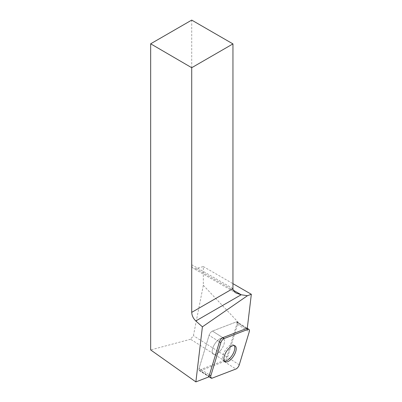 <?xml version="1.0" encoding="UTF-8"?>
<svg xmlns="http://www.w3.org/2000/svg" width="402" height="402" viewBox="0 0 402 402"><rect width="100%" height="100%" fill="white"/><g stroke="black" fill="none" stroke-linecap="round" stroke-linejoin="round"><path stroke-width="0.3" stroke-dasharray="2.01 1.51" d="M220.658 350.373A9.357 4.256 122.4 0 0 223.346 338.424A9.357 4.256 122.4 0 0 214.733 344.037A9.357 4.256 122.4 0 0 213.311 354.212A9.357 4.256 122.4 0 0 220.658 350.373M232.949 288.561L191.719 264.752A7.859 4.538 120 0 0 193.347 268.35A7.859 4.538 120 0 0 195.834 268.571L203.332 266.566L203.332 285.289L193.417 335.67L190.573 339.238L224.04 360.519L199.01 370.147A3.899 1.774 122.4 0 1 199.116 368.292L209.447 374.86L199.116 368.292L209.095 335.288A3.899 1.774 -57.6 0 1 212.462 331.077L236.165 321.957A3.899 1.774 -57.6 0 1 237.26 321.972A3.899 1.774 -57.6 0 1 237.537 324.349L227.562 357.353A3.899 1.774 -57.6 0 1 224.195 361.564L200.492 370.679A3.899 1.774 -57.6 0 1 199.397 370.669A3.899 1.774 -57.6 0 1 199.116 368.292L209.095 335.288L219.422 341.856L209.095 335.288A3.899 1.774 122.4 0 1 212.462 331.077L236.165 321.957L246.496 328.529L236.165 321.957A3.899 1.774 122.4 0 1 237.26 321.972L247.275 328.339M203.332 285.289L238.954 323.077L237.426 322.108A3.899 1.774 122.4 0 0 237.26 321.972L247.265 328.419M224.04 360.519L226.894 356.956L237.426 322.108M226.894 356.956L193.417 335.67M199.01 370.147L209.341 376.714M190.573 339.238L150.665 349.931M191.719 264.752L191.719 20.1M203.332 266.566L232.949 283.666M224.045 339.172A9.357 4.256 -57.6 0 1 221.311 349.509A9.357 4.256 -57.6 0 1 213.311 354.212A9.357 4.256 -57.6 0 1 214.733 344.037A9.357 4.256 -57.6 0 1 223.346 338.424A9.357 4.256 -57.6 0 1 224.045 339.172M224.427 361.076A9.357 4.256 -57.6 0 1 223.643 360.78A9.357 4.256 -57.6 0 1 226.331 348.835A9.357 4.256 -57.6 0 1 233.678 344.996A9.357 4.256 -57.6 0 1 234.276 345.584M238.954 323.077L241.853 324.891M224.195 361.564L235.909 369.011M212.206 378.131L200.492 370.679M237.537 324.349L249.255 331.796M239.28 364.8L227.562 357.353M212.462 331.077L222.793 337.645L212.462 331.077M195.834 268.571L233.326 290.219M199.397 370.669L209.07 376.82M223.643 360.78L225.025 361.664M233.678 344.996L235.064 345.876M236.205 293.093L193.347 268.35"/><path stroke-width="0.6" d="M220.809 342.735L210.834 375.739A3.899 1.774 122.4 0 0 211.11 378.116A3.899 1.774 122.4 0 0 212.206 378.131L235.909 369.011A3.899 1.774 122.4 0 0 239.28 364.8L249.255 331.796A3.899 1.774 122.4 0 0 248.974 329.419A3.899 1.774 122.4 0 0 247.878 329.409L224.175 338.524A3.899 1.774 122.4 0 0 220.809 342.735L219.422 341.856L209.447 374.86L210.834 375.739M232.371 357.82A9.357 4.256 122.4 0 0 235.064 345.876A9.357 4.256 122.4 0 0 226.452 351.484A9.357 4.256 122.4 0 0 225.025 361.664A9.357 4.256 122.4 0 0 232.371 357.82M150.665 43.803L191.719 67.712L232.949 43.903L191.719 20.1L150.665 43.803L150.665 349.931L195.869 381.9L209.341 376.714A3.899 1.774 -57.6 0 1 209.447 374.86M191.719 67.712L191.719 312.364L232.949 288.561L232.949 43.903M233.326 290.219L241.185 294.756L195.819 320.947L202.402 326.831L247.446 295.721L241.185 294.756L236.205 293.093C234.085 291.832 232.999 290.319 232.949 288.561M195.869 381.9L202.402 326.831M195.819 320.947C193.251 318.454 191.885 315.595 191.719 312.364M232.949 283.666L251.335 294.279L247.446 295.721M247.878 329.409L246.496 328.529A3.899 1.774 -57.6 0 1 247.265 328.419L251.335 294.279M219.422 341.856A3.899 1.774 -57.6 0 1 222.793 337.645L224.175 338.524M246.496 328.529L222.793 337.645M234.276 345.584A9.357 4.256 -57.6 0 1 234.376 345.74A9.357 4.256 -57.6 0 1 232.15 355.333A9.357 4.256 -57.6 0 1 224.427 361.076M249.25 331.806C249.707 329.861 249.25 329.062 247.873 329.409L224.185 338.519C222.683 339.278 221.557 340.69 220.804 342.75L210.834 375.729C210.377 377.679 210.834 378.478 212.216 378.126L235.904 369.016C237.401 368.257 238.532 366.85 239.28 364.785L249.25 331.806M247.275 328.339L248.974 329.419M209.07 376.82L211.11 378.116"/></g></svg>
